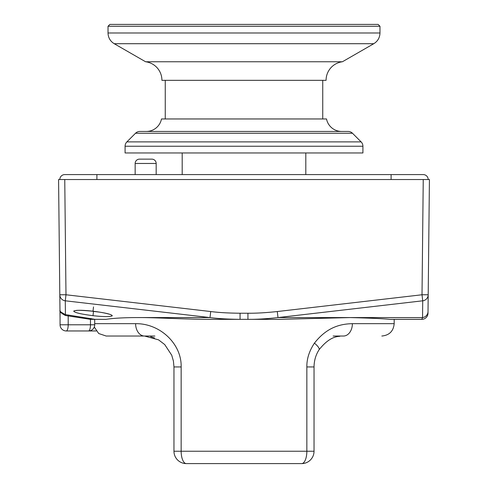 <?xml version="1.0" encoding="UTF-8"?>
<svg xmlns="http://www.w3.org/2000/svg" width="488" height="488" viewBox="0 0 488 488"><rect width="100%" height="100%" fill="white"/><g stroke="black" fill="none" stroke-linecap="round" stroke-linejoin="round"><path stroke-width="0.73" d="M421.821 319.341A6.179 6.179 -179.4 0 0 428 313.229L428.019 311.539L428 313.229A6.179 6.179 -179.4 0 1 421.821 319.341L389.827 319.341L421.821 319.341L422.547 317.572L350.231 317.584L279.929 319.341L240.059 319.341C228.213 319.231 218.191 318.646 210.011 317.572L65.276 300.803A6.179 6.137 179.4 0 1 59.804 294.77L60.054 317.932M60.061 324.782A6.179 6.179 0 0 0 66.246 330.962L96.191 330.962L66.246 330.962A6.179 1.952 -90 0 0 68.198 324.782L60.061 324.782L60.061 310.429C59.17 310.88 60.957 312.265 65.422 314.601L95.032 319.341L105.981 319.341L90.469 319.347L68.198 315.919L68.594 315.004M90.469 319.347L90.481 324.782A6.179 1.952 90 0 1 88.529 330.962A6.179 6.179 0 0 0 94.709 324.782L68.198 324.782L68.198 315.919L65.435 315.516C61.281 313.345 59.493 311.661 60.061 310.459L60.061 310.325M428.019 311.539L428.196 294.77L428.019 311.539A6.179 6.137 0.6 0 1 422.547 317.572L422.724 300.803L277.989 317.572C266.192 318.859 256.176 319.445 247.941 319.341L247.941 313.229L240.059 313.229L240.059 319.341L208.071 319.341C183.146 319.268 154.635 317.426 137.756 317.572C124.233 317.596 113.643 318.182 105.981 319.341M93.007 315.681C80.727 314.101 74.298 312.57 73.725 311.088C75.853 309.978 82.283 310.02 93.007 311.21C105.286 312.79 111.709 314.321 112.289 315.803C110.16 316.907 103.731 316.871 93.007 315.681L93.501 311.411L91.183 311.039M90.481 319.347L90.884 318.438M94.678 319.341L93.983 319.341M92.195 319.341L91.829 319.341M91.415 319.341L90.945 319.341M94.709 323.672L135.615 323.672C160.058 323.3 181.768 343.949 181.152 366.933L181.152 451.241L173.966 451.241A12.359 12.359 0 0 0 186.325 463.6L199.501 463.6M301.675 463.6A12.359 12.359 0 0 0 314.034 451.241L306.848 451.241A12.359 5.173 90 0 1 301.675 463.6L186.325 463.6A12.359 5.173 90 0 1 181.152 451.241L306.848 451.241L306.848 366.933C306.714 358.894 309.246 350.964 314.437 343.137C326.911 327.119 340.526 323.922 352.385 323.672A12.359 8.918 90 0 1 343.467 336.031L333.127 336.031M58.578 179.535L59.804 294.77L58.578 179.535L429.422 179.535L428.196 294.77A6.179 6.137 0.6 0 1 422.724 300.803L422.016 294.77L277.282 311.539L277.989 317.572L350.231 317.584C369.971 318.078 383.171 318.664 389.827 319.341M65.435 315.516L65.276 300.803L65.984 294.77L64.758 179.535M59.981 311.161L60 313.314M84.412 179.535L83.503 179.535M423.242 179.535L422.016 294.77L428.196 294.77L429.422 179.535M59.817 179.535A4.947 4.947 0 0 1 64.758 174.588A4.947 4.947 0 0 0 59.817 179.535A4.947 4.947 0 0 1 64.758 174.588L423.242 174.588A4.947 4.947 0 0 1 428.183 179.535A4.947 4.947 0 0 0 423.242 174.588M362.92 152.958L125.081 152.958L125.081 146.248A6.179 6.179 0 0 1 126.892 141.88L135.512 133.261A6.179 6.179 0 0 1 139.879 131.449L348.121 131.449A6.179 6.179 0 0 1 352.488 133.261L361.108 141.88A6.179 6.179 0 0 1 362.92 146.248L362.92 152.958M146.321 131.449A15.451 15.451 0 0 0 161.485 118.962L326.515 118.962A15.451 15.451 0 0 0 341.679 131.449M322.745 118.962L322.745 80.337M165.255 118.962L165.255 80.337M342.417 61.756L145.583 61.756A18.666 18.666 0 0 1 161.918 80.337L326.082 80.337A18.666 18.666 0 0 1 342.417 61.756L373.777 43.707C377.755 41.236 379.823 37.667 379.975 32.989L379.975 26.254L108.025 26.254L109.879 24.4L378.121 24.4L379.975 26.254M145.583 61.756L114.222 43.707L373.777 43.707M375.931 24.4L112.069 24.4M156.172 174.588L156.172 163.468A4.325 4.325 0 0 0 151.847 159.137L139.483 159.137A4.325 4.325 0 0 0 135.158 163.468L135.158 174.588M154.873 336.031L144.533 336.031L158.545 339.843L164.712 344.558L171.727 355.221L173.417 361.071L173.966 366.933L173.966 451.241M94.282 327.045L98.716 333.53L106.171 336.031L144.533 336.031A12.359 8.918 90 0 1 135.615 323.672M150.719 336.744L154.489 337.903M339.886 336.269L339.416 336.336C332.566 336.726 325.777 341.222 319.042 349.811C315.803 354.837 314.132 360.54 314.034 366.933L306.848 366.933M99.424 312.113L93.501 311.411M240.059 313.229C228.488 313.125 218.709 312.564 210.718 311.539L210.011 317.572L137.756 317.572M352.385 323.672L394.188 323.672C393.456 331.175 389.339 335.299 381.829 336.031M277.282 311.539C265.765 312.765 255.98 313.326 247.941 313.229M210.718 311.539L65.984 294.77L59.804 294.77M391.101 174.588L391.101 179.535M96.898 174.588L96.898 179.535M125.081 146.248L362.92 146.248M126.892 141.88L361.108 141.88M135.512 133.261L352.488 133.261M108.025 26.254L108.025 32.989L379.975 32.989M135.158 163.468L156.172 163.468M181.152 366.933L173.966 366.933M314.437 343.137A12.359 3.41 32.7 0 1 319.048 349.805M76.579 310.368L76.128 310.569C76.793 310.069 82.417 310.295 93.001 311.24L93.501 306.94M394.188 319.341L394.188 323.672M94.709 324.782L94.709 319.341M305.805 174.588L305.805 152.958M182.195 174.588L182.195 152.958M108.025 32.989C108.177 37.667 110.245 41.236 114.222 43.707M314.034 451.241L314.034 366.933M93.001 311.24C96.27 311.582 103.773 312.637 108.653 314.034L109.684 314.248"/></g></svg>
